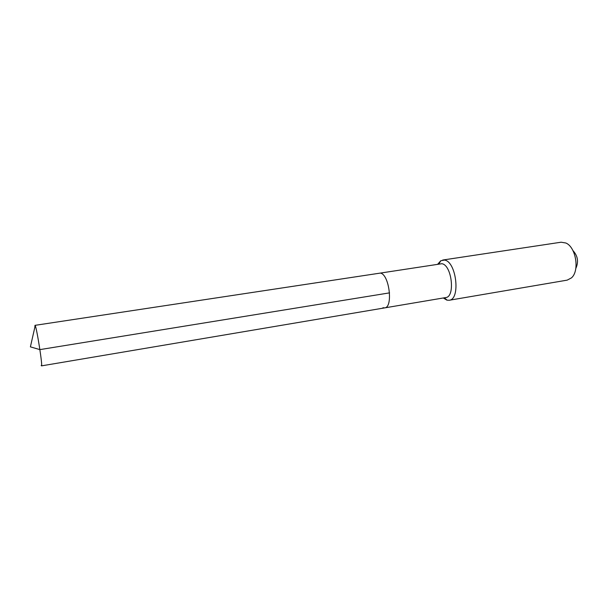 <?xml version="1.0" encoding="UTF-8"?>
<svg xmlns="http://www.w3.org/2000/svg" width="608" height="608" viewBox="0 0 608 608"><rect width="100%" height="100%" fill="white"/><g stroke="black" fill="none" stroke-linecap="round" stroke-linejoin="round"><path stroke-width="0.91" d="M382.934 307.732L384.636 307.891L445.755 297.563C455.491 296.978 451.812 264.852 441.834 263.712L380.395 273.076C389.34 274.444 393.33 307.519 384.636 307.891C393.33 307.519 389.34 274.444 380.395 273.076L34.975 325.348L380.395 273.076M443.316 297.981L446.842 300.124L449.152 300.268C460.788 299.569 456.388 261.334 444.471 260.087L440.815 260.726L437.866 264.039M442.692 260.042L561.085 242.212L565.866 243.01C575.989 247.076 579.812 270.849 571.467 277.879L567.18 280.136L449.152 300.268M575.799 268.493C578.801 261.881 577.843 255.907 572.926 250.572M41.177 365.4L41.488 365.872C42.872 366.936 36.89 328.563 35.211 325.645L30.4 346.864L39.892 349.615L389.553 292.866M34.854 327.248L34.975 325.348M444.425 297.791L447.146 300.2M438.976 263.864L440.815 260.726M384.636 307.891L41.488 365.872"/></g></svg>
